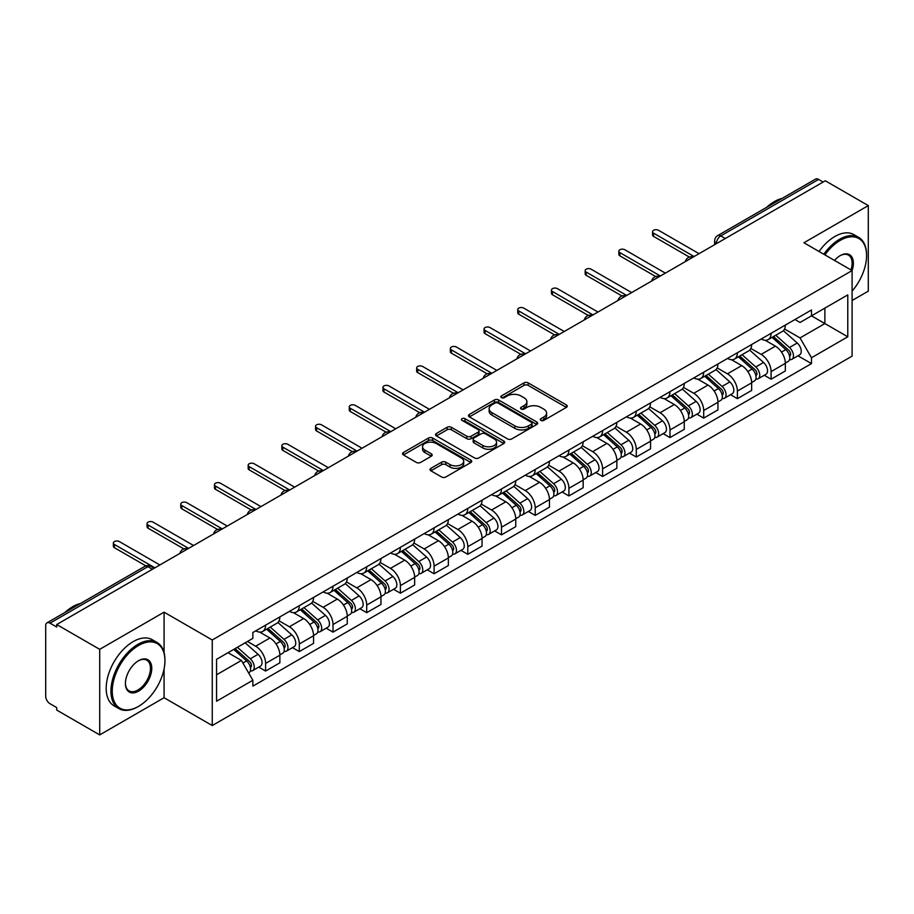 <?xml version="1.0" encoding="UTF-8"?>
<svg xmlns="http://www.w3.org/2000/svg" width="914" height="914" viewBox="0 0 914 914"><rect width="100%" height="100%" fill="white"/><g stroke="black" fill="none" stroke-linecap="round" stroke-linejoin="round"><path stroke-width="1.37" d="M540.871 420.394A2.102 1.211 0 0 0 543.841 420.394L566.372 407.393A2.993 1.737 0 0 0 567.251 406.159A2.993 1.737 0 0 0 566.372 404.936L528.212 382.909A2.993 1.737 0 0 0 523.962 382.909L501.432 395.911A2.102 1.211 0 0 0 500.826 396.767A2.102 1.211 0 0 0 501.432 397.624A2.102 1.211 0 0 0 504.402 397.624L507.316 395.945A9.597 5.541 0 0 1 520.889 395.945L524.076 397.773A9.597 5.541 0 0 1 526.887 401.692A9.597 5.541 0 0 1 524.076 405.61L521.151 407.301A2.102 1.211 0 0 0 520.546 408.158A2.102 1.211 0 0 0 521.151 409.015A2.102 1.211 0 0 0 524.122 409.015L527.035 407.324A9.597 5.541 0 0 1 540.608 407.324L543.796 409.164A9.597 5.541 0 0 1 546.606 413.082A9.597 5.541 0 0 1 543.796 417.001L540.871 418.681A2.102 1.211 0 0 0 540.265 419.537A2.102 1.211 0 0 0 540.871 420.394L540.871 418.681M430.882 468.356A2.993 1.737 0 0 0 430.003 469.579A2.993 1.737 0 0 0 430.882 470.801L441.588 476.982A2.993 1.737 0 0 0 445.826 476.982L470.847 462.541A2.993 1.737 0 0 0 471.727 461.319A2.993 1.737 0 0 0 470.847 460.085L432.688 438.057A2.993 1.737 0 0 0 428.449 438.057L403.428 452.499A2.993 1.737 0 0 0 402.548 453.721A2.993 1.737 0 0 0 403.428 454.944L416.361 462.415A2.993 1.737 0 0 0 420.6 462.415L431.305 456.235A2.993 1.737 0 0 0 432.185 455.012A2.993 1.737 0 0 0 431.305 453.79L424.896 450.076A8.02 4.627 0 0 1 422.542 446.809A8.02 4.627 0 0 1 427.489 442.525A8.02 4.627 0 0 1 436.241 443.53L461.364 458.04A8.02 4.627 0 0 1 463.706 461.319A8.02 4.627 0 0 1 458.759 465.592A8.02 4.627 0 0 1 450.019 464.586L445.826 462.176A2.993 1.737 0 0 0 441.588 462.176L430.882 468.356L430.882 470.801L441.588 464.666L441.588 462.176M212.254 639.983L164.074 612.174L99.706 649.34L56.714 624.525L825.308 180.778L868.3 205.593L803.932 242.758L852.099 270.578L212.254 639.983L212.254 725.545L852.099 356.129L852.099 270.578M507.533 438.914A2.993 1.737 0 0 0 511.771 438.914L536.792 424.462A2.993 1.737 0 0 0 537.672 423.239A2.993 1.737 0 0 0 536.792 422.017L498.633 399.978A2.993 1.737 0 0 0 494.383 399.978L469.362 414.43A2.993 1.737 0 0 0 468.494 415.653A2.993 1.737 0 0 0 469.362 416.875L507.533 438.914M462.895 420.851A2.102 1.211 0 0 1 465.02 421.148L465.02 418.646L503.82 441.051A2.993 1.737 0 0 1 504.699 442.273A2.993 1.737 0 0 1 503.82 443.507L478.799 457.948A2.993 1.737 0 0 1 474.56 457.948L436.389 435.909L436.389 433.464A2.993 1.737 0 0 0 435.521 434.687A2.993 1.737 0 0 0 436.389 435.909M436.389 433.464L447.106 427.284A2.993 1.737 0 0 1 451.345 427.284L466.826 436.218A2.993 1.737 0 0 0 471.064 436.218L478.171 432.116A2.993 1.737 0 0 0 479.039 430.894A2.993 1.737 0 0 0 478.171 429.671L462.05 420.36A2.102 1.211 0 0 1 461.433 419.503A2.102 1.211 0 0 1 462.735 418.384A2.102 1.211 0 0 1 465.02 418.646M99.706 649.34L99.706 734.902L56.714 710.075L56.714 707.585L50.019 703.723A6.112 3.53 -120 0 1 45.7 696.24L45.7 625.644A6.112 3.53 -120 0 1 46.968 622.845L144.823 566.349A6.112 3.53 60 0 1 147.874 566.657L50.019 623.154A6.112 3.53 -120 0 0 46.968 622.845M852.099 300.512L868.3 291.155L868.3 205.593M99.706 734.902L164.074 697.736L212.254 725.545M56.714 624.525L56.714 627.015L50.019 623.154M725.293 238.52L720.758 235.903A6.112 3.53 60 0 0 717.707 235.595L815.562 179.098A6.112 3.53 60 0 1 818.613 179.407L720.758 235.903A6.112 3.53 120 0 0 716.439 243.387L716.439 243.638M823.148 182.023L818.613 179.407M771.096 333.302A14.053 8.112 60 0 1 768.183 339.62L782.441 331.382A14.053 8.112 -120 0 0 785.343 325.076M750.862 348.44L761.156 354.381A14.053 8.112 60 0 1 771.096 371.598L785.343 363.361A14.053 8.112 -120 0 0 775.415 346.155L765.212 340.259M785.343 363.361L785.343 370.97L771.096 379.207L764.253 375.254M768.183 339.62A14.053 8.112 60 0 1 761.259 338.98M771.096 371.598L771.096 379.207M737.392 352.758A14.053 8.112 60 0 1 734.479 359.076L748.737 350.839A14.053 8.112 -120 0 0 751.651 344.532M730.56 394.711L737.392 398.664L751.651 390.427L751.651 382.817A14.053 8.112 -120 0 0 741.711 365.611L731.508 359.716M734.479 359.076A14.053 8.112 60 0 1 727.567 358.437M717.159 367.896L727.453 373.837A14.053 8.112 60 0 1 737.392 391.055L737.392 398.664M703.689 372.215A14.053 8.112 60 0 1 700.787 378.522L715.045 370.296A14.053 8.112 -120 0 0 717.947 363.989M696.856 414.168L703.689 418.121L717.947 409.883L717.947 402.274A14.053 8.112 -120 0 0 708.019 385.068L697.805 379.173M700.787 378.522A14.053 8.112 60 0 1 693.863 377.893M683.455 387.353L693.76 393.294A14.053 8.112 60 0 1 703.689 410.512L703.689 418.121M669.996 391.672A14.053 8.112 60 0 1 667.083 397.978L681.341 389.752A14.053 8.112 -120 0 0 684.255 383.446M663.164 433.624L669.996 437.566L684.255 429.34L684.255 421.731A14.053 8.112 -120 0 0 674.315 404.525L664.112 398.63M667.083 397.978A14.053 8.112 60 0 1 660.171 397.35M649.763 406.81L660.057 412.751A14.053 8.112 60 0 1 669.996 429.968L669.996 437.566M636.293 411.129A14.053 8.112 60 0 1 633.391 417.435L647.638 409.209A14.053 8.112 -120 0 0 650.551 402.903M629.46 453.081L636.293 457.023L650.551 448.797L650.551 441.188A14.053 8.112 -120 0 0 640.611 423.982L630.409 418.086M633.391 417.435A14.053 8.112 60 0 1 626.467 416.807M616.059 426.267L626.364 432.208A14.053 8.112 60 0 1 636.293 449.414L636.293 457.023M602.6 430.585A14.053 8.112 60 0 1 599.687 436.892L613.945 428.666A14.053 8.112 -120 0 0 616.859 422.359M595.757 472.538L602.6 476.48L616.859 468.254L616.859 460.645A14.053 8.112 -120 0 0 606.919 443.427L596.716 437.543M599.687 436.892A14.053 8.112 60 0 1 592.763 436.264M582.367 445.724L592.66 451.665A14.053 8.112 60 0 1 602.6 468.871L602.6 476.48M568.896 450.042A14.053 8.112 60 0 1 565.983 456.349L580.241 448.123A14.053 8.112 -120 0 0 583.155 441.816M562.064 491.995L568.896 495.936L583.155 487.71L583.155 480.101A14.053 8.112 -120 0 0 573.215 462.884L563.013 457M565.983 456.349A14.053 8.112 60 0 1 559.071 455.72M548.663 465.18L558.957 471.121A14.053 8.112 60 0 1 568.896 488.327L568.896 495.936M535.193 469.499A14.053 8.112 60 0 1 532.291 475.806L546.549 467.58A14.053 8.112 -120 0 0 549.451 461.262M528.361 511.452L535.204 515.393L549.451 507.167L549.451 499.558A14.053 8.112 -120 0 0 539.523 482.341L529.309 476.457M532.291 475.806A14.053 8.112 60 0 1 525.367 475.177M514.959 484.626L525.264 490.578A14.053 8.112 60 0 1 535.204 507.784L535.204 515.393M501.5 488.956A14.053 8.112 60 0 1 498.587 495.262L512.845 487.036A14.053 8.112 -120 0 0 515.759 480.718M494.668 530.908L501.5 534.85L515.759 526.624L515.759 519.015A14.053 8.112 -120 0 0 505.819 501.797L495.617 495.914M498.587 495.262A14.053 8.112 60 0 1 491.675 494.634M481.267 504.082L491.561 510.035A14.053 8.112 60 0 1 501.5 527.241L501.5 534.85M467.797 508.413A14.053 8.112 60 0 1 464.895 514.719L479.153 506.482A14.053 8.112 -120 0 0 482.055 500.175M460.964 550.365L467.797 554.307L482.055 546.081L482.055 538.472A14.053 8.112 -120 0 0 472.127 521.254L461.913 515.359M464.895 514.719A14.053 8.112 60 0 1 457.971 514.079M447.563 523.539L457.868 529.492A14.053 8.112 60 0 1 467.797 546.698L467.797 554.307M434.104 527.869A14.053 8.112 60 0 1 431.191 534.176L445.449 525.938A14.053 8.112 -120 0 0 448.363 519.632M427.261 569.81L434.104 573.764L448.363 565.526L448.363 557.928A14.053 8.112 -120 0 0 438.423 540.711L428.22 534.816M431.191 534.176A14.053 8.112 60 0 1 424.279 533.536M413.871 542.996L424.165 548.948A14.053 8.112 60 0 1 434.104 566.154L434.104 573.764M400.401 547.326A14.053 8.112 60 0 1 397.487 553.633L411.746 545.395A14.053 8.112 -120 0 0 414.659 539.089M393.568 589.267L400.401 593.22L414.659 584.983L414.659 577.374A14.053 8.112 -120 0 0 404.719 560.168L394.517 554.272M397.487 553.633A14.053 8.112 60 0 1 390.575 552.993M380.167 562.453L390.461 568.394A14.053 8.112 60 0 1 400.401 585.611L400.401 593.22M366.708 566.783A14.053 8.112 60 0 1 363.795 573.089L378.053 564.852A14.053 8.112 -120 0 0 380.955 558.545M359.865 608.724L366.708 612.677L380.967 604.44L380.967 596.831A14.053 8.112 -120 0 0 371.027 579.625L360.824 573.729M363.795 573.089A14.053 8.112 60 0 1 356.871 572.45M346.475 581.91L356.768 587.851A14.053 8.112 60 0 1 366.708 605.068L366.708 612.677M333.004 586.228A14.053 8.112 60 0 1 330.091 592.546L344.349 584.309A14.053 8.112 -120 0 0 347.263 578.002M326.172 628.181L333.004 632.134L347.263 623.896L347.263 616.287A14.053 8.112 -120 0 0 337.323 599.081L327.121 593.186M330.091 592.546A14.053 8.112 60 0 1 323.179 591.906M312.771 601.366L323.065 607.307A14.053 8.112 60 0 1 333.004 624.525L333.004 632.134M299.301 605.685A14.053 8.112 60 0 1 296.399 612.003L310.657 603.766A14.053 8.112 -120 0 0 313.559 597.459M292.469 647.638L299.301 651.591L313.559 643.353L313.559 635.744A14.053 8.112 -120 0 0 303.631 618.538L293.417 612.643M296.399 612.003A14.053 8.112 60 0 1 289.475 611.363M279.067 620.823L289.372 626.764A14.053 8.112 60 0 1 299.301 643.982L299.301 651.591M265.608 625.142A14.053 8.112 60 0 1 262.695 631.448L276.953 623.222A14.053 8.112 -120 0 0 279.867 616.916M258.776 667.094L265.608 671.047L279.867 662.81L279.867 655.201A14.053 8.112 -120 0 0 269.927 637.995L259.725 632.1M262.695 631.448A14.053 8.112 60 0 1 255.783 630.82M247.466 641.479L255.669 646.221A14.053 8.112 60 0 1 265.608 663.438L265.608 671.047M794.963 319.523L800.036 322.459L847.781 294.891L824.885 308.109L824.885 323.579L800.036 337.917L784.555 328.983M216.572 674.783L241.41 660.445L252.858 680.267L216.572 701.221L216.572 659.314L252.858 638.36L252.858 632.499L811.483 309.983L811.483 315.844L847.781 336.798L811.483 357.751L800.036 337.917M847.781 294.891L847.781 336.798M252.858 680.267L252.858 686.128L811.483 363.612L811.483 357.751M164.074 612.174L164.074 652.619M164.074 668.922L164.074 697.736M241.41 660.445L228.02 652.71M797.956 355.797L811.483 363.612M541.716 420.691L543.796 419.492A9.597 5.541 0 0 0 546.606 415.573L546.606 413.082M526.887 401.692L526.887 404.194A9.597 5.541 0 0 1 524.076 408.112L521.997 409.312M566.337 407.416L528.212 385.4A2.993 1.737 0 0 0 523.962 385.4L502.277 397.921M536.758 424.484L498.633 402.48A2.993 1.737 0 0 0 494.383 402.48L469.408 416.898M531.491 424.096A2.102 1.211 0 0 0 532.108 423.239A2.102 1.211 0 0 0 531.491 422.382L497.993 403.04A2.102 1.211 0 0 0 495.022 403.04L491.949 404.822A9.597 5.541 0 0 0 489.139 408.729A9.597 5.541 0 0 0 491.949 412.648L514.845 425.878A9.597 5.541 0 0 0 528.418 425.878L531.491 424.096L531.491 426.598A2.102 1.211 0 0 0 532.108 425.741L532.108 423.239M489.139 408.729L489.139 411.231A9.597 5.541 0 0 0 491.949 415.15L491.949 412.648M531.491 426.598L528.418 428.369A9.597 5.541 0 0 1 514.845 428.369L491.949 415.15M436.435 435.932L447.106 429.774L447.106 427.284M479.039 430.894L479.039 433.385A2.993 1.737 0 0 1 478.171 434.607L471.064 438.709A2.993 1.737 0 0 1 466.826 438.709L451.345 429.774A2.993 1.737 0 0 0 447.106 429.774M465.02 421.148L503.785 443.53M482.889 445.495A8.02 4.627 0 0 0 491.629 446.5A8.02 4.627 0 0 0 496.576 442.216A8.02 4.627 0 0 0 494.223 438.937L485.38 433.83A2.993 1.737 0 0 0 481.13 433.83L474.035 437.932A2.993 1.737 0 0 0 473.155 439.154A2.993 1.737 0 0 0 474.035 440.377L482.889 445.495L482.889 447.986A8.02 4.627 0 0 0 491.629 448.991A8.02 4.627 0 0 0 496.576 444.707L496.576 442.216M473.155 439.154L473.155 441.645A2.993 1.737 0 0 0 474.035 442.879L474.035 440.377M482.889 447.986L474.035 442.879M463.706 461.319L463.706 463.809A8.02 4.627 0 0 1 458.759 468.082A8.02 4.627 0 0 1 450.019 467.088L445.826 464.666A2.993 1.737 0 0 0 441.588 464.666M422.542 446.809L422.542 449.3A8.02 4.627 0 0 0 424.896 452.579L424.896 450.076M431.305 453.79L431.305 456.235L424.896 452.579M470.847 460.085L470.847 462.541L432.688 440.548A2.993 1.737 0 0 0 428.449 440.548L403.462 454.966M772.067 337.369L785.8 349.628A7.632 4.41 60 0 1 788.199 361.43L785.343 363.075M772.433 337.7L778.888 341.425M773.45 336.569L788.736 350.211A3.667 2.114 60 0 1 789.879 355.877A3.667 2.114 60 0 1 789.547 356.003M775.735 335.255L789.468 347.503A7.632 4.41 60 0 1 791.867 359.316A7.632 4.41 60 0 1 789.559 359.556M783.389 330.651L797.248 343.013A7.632 4.41 60 0 1 799.647 354.826L791.867 359.316M689.373 257.074L653.579 236.406A3.519 2.034 180 0 1 652.55 234.967L652.55 231.722A3.519 2.034 -0 0 0 653.579 233.161L694.08 256.548M699.05 253.669L658.548 230.294A3.519 2.034 -0 0 0 654.721 229.848A3.519 2.034 -0 0 0 652.55 231.722M738.363 356.826L752.096 369.085A7.632 4.41 60 0 1 754.496 380.887L751.651 382.532M738.729 357.157L745.196 360.881M739.757 356.026L755.033 369.667A3.667 2.114 60 0 1 756.186 375.334A3.667 2.114 60 0 1 755.844 375.46M742.042 354.712L755.775 366.96A7.632 4.41 60 0 1 758.163 378.773A7.632 4.41 60 0 1 755.867 379.013M749.697 350.108L763.544 362.47A7.632 4.41 60 0 1 765.943 374.283L758.163 378.773M704.671 376.282L718.404 388.541A7.632 4.41 60 0 1 720.792 400.343L717.947 401.989M705.037 376.614L711.492 380.338M706.054 375.483L721.329 389.124A3.667 2.114 60 0 1 722.483 394.791A3.667 2.114 60 0 1 722.151 394.917M708.339 374.169L722.071 386.416A7.632 4.41 60 0 1 724.471 398.23A7.632 4.41 60 0 1 722.163 398.47M715.993 369.564L729.852 381.926A7.632 4.41 60 0 1 732.251 393.74L724.471 398.23M655.681 276.531L619.875 255.851A3.519 2.034 180 0 1 618.847 254.423L618.847 251.179A3.519 2.034 -0 0 0 619.875 252.618L660.376 275.994M665.346 273.126L624.845 249.751A3.519 2.034 -0 0 0 621.017 249.305A3.519 2.034 -0 0 0 618.847 251.179M621.977 295.976L586.182 275.308A3.519 2.034 180 0 1 585.154 273.88L585.154 270.635A3.519 2.034 -0 0 0 586.182 272.075L626.684 295.451M631.654 292.583L591.152 269.207A3.519 2.034 -0 0 0 587.314 268.762A3.519 2.034 -0 0 0 585.154 270.635M852.099 291.132A37.268 21.513 120 0 0 866.575 255.612A37.268 21.513 120 0 0 840.217 240.393A37.268 21.513 120 0 0 824.919 254.88M823.8 254.241A38.182 22.05 -60 0 1 839.566 239.274A38.182 22.05 -60 0 1 858.657 237.377A38.182 22.05 -60 0 1 866.575 254.857A38.182 22.05 -60 0 1 866.575 255.235M834.505 260.41A18.634 10.762 -60 0 1 840.217 255.612L840.217 255.612A18.634 10.762 -60 0 1 852.088 270.567M850.957 269.916A17.72 10.225 120 0 0 848.432 255.109A17.72 10.225 120 0 0 839.886 255.806M766.618 207.364A38.182 22.05 -60 0 1 774.329 201.606A38.182 22.05 -60 0 1 782.053 198.452M819.047 251.499A38.182 22.05 -60 0 1 834.813 236.52A38.182 22.05 -60 0 1 853.916 234.635L858.657 237.377M137.945 706.716L138.585 706.339A37.268 21.513 120 0 0 164.943 660.685A37.268 21.513 120 0 0 138.585 645.478A37.268 21.513 120 0 0 112.239 691.121A37.268 21.513 120 0 0 138.585 706.339L137.945 706.716A38.182 22.05 -60 0 1 118.843 708.601A38.182 22.05 -60 0 1 112.993 678.005A38.182 22.05 -60 0 1 137.945 644.347A38.182 22.05 -60 0 1 157.037 642.462A38.182 22.05 -60 0 1 164.943 659.942A38.182 22.05 -60 0 1 164.943 660.319M138.585 660.685L138.585 660.685A18.634 10.762 -60 0 1 151.77 668.294A18.634 10.762 -60 0 1 138.585 691.121A18.634 10.762 -60 0 1 125.412 683.512A18.634 10.762 -60 0 1 138.585 660.685L138.585 660.685M125.412 683.135A17.72 10.225 120 0 0 129.08 690.881A17.72 10.225 120 0 0 137.945 690.001A17.72 10.225 120 0 0 149.519 674.383A17.72 10.225 120 0 0 146.8 660.182A17.72 10.225 120 0 0 138.265 660.879M64.985 612.449A38.182 22.05 -60 0 1 72.697 606.69A38.182 22.05 -60 0 1 80.421 603.537M118.843 708.601L114.09 705.859A38.182 22.05 -60 0 1 108.24 675.263A38.182 22.05 -60 0 1 133.193 641.605A38.182 22.05 -60 0 1 152.284 639.72L157.037 642.462M670.967 395.739L684.7 407.998A7.632 4.41 60 0 1 687.1 419.8L684.243 421.445M671.333 396.059L677.8 399.795M672.35 394.939L687.636 408.569A3.667 2.114 60 0 1 688.79 414.248A3.667 2.114 60 0 1 688.448 414.373M674.646 393.614L688.368 405.873A7.632 4.41 60 0 1 690.767 417.687A7.632 4.41 60 0 1 688.459 417.927M682.301 389.021L696.148 401.383A7.632 4.41 60 0 1 698.547 413.197L690.767 417.687M637.275 415.196L650.996 427.444A7.632 4.41 60 0 1 653.396 439.257L650.551 440.902M637.629 415.516L644.096 419.252M638.658 414.396L653.933 428.026A3.667 2.114 60 0 1 655.087 433.704A3.667 2.114 60 0 1 654.755 433.83M640.942 413.071L654.675 425.33A7.632 4.41 60 0 1 657.075 437.143A7.632 4.41 60 0 1 654.767 437.383M648.597 408.478L662.456 420.84A7.632 4.41 60 0 1 664.844 432.653L657.075 437.143M603.571 434.653L617.304 446.9A7.632 4.41 60 0 1 619.703 458.714L616.847 460.359M603.937 434.973L610.403 438.709M604.954 433.853L620.24 447.483A3.667 2.114 60 0 1 621.383 453.15A3.667 2.114 60 0 1 621.052 453.287M607.239 432.528L620.972 444.787A7.632 4.41 60 0 1 623.371 456.6A7.632 4.41 60 0 1 621.063 456.84M614.905 427.935L628.752 440.297A7.632 4.41 60 0 1 631.151 452.11L623.371 456.6M588.285 315.433L552.479 294.765A3.519 2.034 180 0 1 551.45 293.337L551.45 290.092A3.519 2.034 -0 0 0 552.479 291.532L592.98 314.907M597.95 312.04L557.449 288.653A3.519 2.034 -0 0 0 553.621 288.218A3.519 2.034 -0 0 0 551.45 290.092M554.581 334.89L518.786 314.222A3.519 2.034 180 0 1 517.747 312.794L517.747 309.549A3.519 2.034 -0 0 0 518.786 310.977L559.288 334.364M564.258 331.496L523.745 308.109A3.519 2.034 -0 0 0 519.917 307.675A3.519 2.034 -0 0 0 517.747 309.549M520.877 354.346L485.083 333.679A3.519 2.034 180 0 1 484.054 332.25L484.054 329.006A3.519 2.034 -0 0 0 485.083 330.434L525.584 353.821M530.554 350.953L490.053 327.566A3.519 2.034 -0 0 0 486.225 327.132A3.519 2.034 -0 0 0 484.054 329.006M569.868 454.109L583.6 466.357A7.632 4.41 60 0 1 586 478.171L583.155 479.816M570.233 454.429L576.7 458.165M571.261 453.31L586.537 466.94A3.667 2.114 60 0 1 587.691 472.607A3.667 2.114 60 0 1 587.359 472.744M573.546 451.984L587.279 464.243A7.632 4.41 60 0 1 589.679 476.045A7.632 4.41 60 0 1 587.371 476.297M581.201 447.392L595.048 459.753A7.632 4.41 60 0 1 597.448 471.555L589.679 476.045M487.185 373.803L451.379 353.135A3.519 2.034 180 0 1 450.351 351.707L450.351 348.463A3.519 2.034 -0 0 0 451.379 349.891L491.892 373.278M496.85 370.41L456.349 347.023A3.519 2.034 -0 0 0 452.521 346.589A3.519 2.034 -0 0 0 450.351 348.463M536.175 473.566L549.908 485.814A7.632 4.41 60 0 1 552.307 497.627L549.451 499.273M536.541 473.886L542.996 477.622M537.558 472.767L552.833 486.397A3.667 2.114 60 0 1 553.987 492.063A3.667 2.114 60 0 1 553.656 492.2M539.843 471.441L553.576 483.7A7.632 4.41 60 0 1 555.975 495.502A7.632 4.41 60 0 1 553.667 495.754M547.497 466.848L561.356 479.21A7.632 4.41 60 0 1 563.755 491.012L555.975 495.502M453.481 393.26L417.687 372.592A3.519 2.034 180 0 1 416.658 371.164L416.658 367.919A3.519 2.034 -0 0 0 417.687 369.347L458.188 392.734M463.158 389.867L422.656 366.48A3.519 2.034 -0 0 0 418.829 366.046A3.519 2.034 -0 0 0 416.658 367.919M502.472 493.023L516.204 505.271A7.632 4.41 60 0 1 518.604 517.084L515.759 518.729M502.837 493.343L509.304 497.079M503.865 492.223L519.141 505.853A3.667 2.114 60 0 1 520.294 511.52A3.667 2.114 60 0 1 519.952 511.657M506.15 490.898L519.883 503.157A7.632 4.41 60 0 1 522.271 514.959A7.632 4.41 60 0 1 519.975 515.21M513.805 486.305L527.652 498.667A7.632 4.41 60 0 1 530.051 510.469L522.271 514.959M419.789 412.717L383.983 392.049A3.519 2.034 180 0 1 382.955 390.609L382.955 387.376A3.519 2.034 -0 0 0 383.983 388.804L424.484 412.191M429.454 409.323L388.953 385.937A3.519 2.034 -0 0 0 385.125 385.502A3.519 2.034 -0 0 0 382.955 387.376M468.779 512.48L482.512 524.727A7.632 4.41 60 0 1 484.9 536.541L482.055 538.186M469.133 512.8L475.6 516.536M470.162 511.68L485.437 525.31A3.667 2.114 60 0 1 486.591 530.977A3.667 2.114 60 0 1 486.259 531.114M472.447 510.355L486.179 522.614A7.632 4.41 60 0 1 488.579 534.416A7.632 4.41 60 0 1 486.271 534.667M480.101 505.762L493.96 518.124A7.632 4.41 60 0 1 496.359 529.926L488.579 534.416M386.085 432.173L350.291 411.506A3.519 2.034 180 0 1 349.262 410.066L349.262 406.833A3.519 2.034 -0 0 0 350.291 408.261L390.792 431.648M395.762 428.78L355.26 405.393A3.519 2.034 -0 0 0 351.422 404.959A3.519 2.034 -0 0 0 349.262 406.833M435.075 531.937L448.808 544.184A7.632 4.41 60 0 1 451.208 555.998L448.351 557.643M435.441 532.256L441.908 535.992M436.458 531.137L451.745 544.767A3.667 2.114 60 0 1 452.887 550.434A3.667 2.114 60 0 1 452.556 550.571M438.754 529.812L452.476 542.059A7.632 4.41 60 0 1 454.875 553.873A7.632 4.41 60 0 1 452.567 554.124M446.409 525.219L460.256 537.569A7.632 4.41 60 0 1 462.655 549.383L454.875 553.873M352.381 451.63L316.587 430.962A3.519 2.034 180 0 1 315.558 429.523L315.558 426.278A3.519 2.034 -0 0 0 316.587 427.718L357.088 451.105M362.058 448.237L321.557 424.85A3.519 2.034 -0 0 0 317.729 424.404A3.519 2.034 -0 0 0 315.558 426.278M401.383 551.382L415.105 563.641A7.632 4.41 60 0 1 417.504 575.454L414.659 577.1M401.737 551.713L408.204 555.438M402.766 550.582L418.041 564.224A3.667 2.114 60 0 1 419.195 569.89A3.667 2.114 60 0 1 418.863 570.028M405.051 549.268L418.783 561.516A7.632 4.41 60 0 1 421.183 573.329A7.632 4.41 60 0 1 418.875 573.581M412.705 544.675L426.564 557.026A7.632 4.41 60 0 1 428.952 568.839L421.183 573.329M318.689 471.087L282.894 450.419A3.519 2.034 180 0 1 281.855 448.98L281.855 445.735A3.519 2.034 -0 0 0 282.894 447.175L323.396 470.561M328.366 467.694L287.853 444.307A3.519 2.034 -0 0 0 284.026 443.861A3.519 2.034 -0 0 0 281.855 445.735M367.679 570.839L381.412 583.098A7.632 4.41 60 0 1 383.811 594.911L380.955 596.556M368.045 571.17L374.512 574.895M369.062 570.039L384.348 583.68A3.667 2.114 60 0 1 385.491 589.347A3.667 2.114 60 0 1 385.16 589.484M371.347 568.725L385.08 580.973A7.632 4.41 60 0 1 387.479 592.786A7.632 4.41 60 0 1 385.171 593.026M379.013 564.121L392.86 576.483A7.632 4.41 60 0 1 395.259 588.296L387.479 592.786M284.985 490.544L249.191 469.876A3.519 2.034 180 0 1 248.162 468.436L248.162 465.192A3.519 2.034 -0 0 0 249.191 466.631L289.692 490.018M294.662 487.151L254.161 463.764A3.519 2.034 -0 0 0 250.333 463.318A3.519 2.034 -0 0 0 248.162 465.192M333.976 590.295L347.708 602.554A7.632 4.41 60 0 1 350.108 614.357L347.263 616.002M334.341 590.627L340.808 594.351M335.369 589.496L350.645 603.137A3.667 2.114 60 0 1 351.799 608.804A3.667 2.114 60 0 1 351.456 608.93M337.654 588.182L351.387 600.429A7.632 4.41 60 0 1 353.787 612.243A7.632 4.41 60 0 1 351.479 612.483M345.309 583.578L359.156 595.939A7.632 4.41 60 0 1 361.556 607.753L353.787 612.243M251.293 510.001L215.487 489.333A3.519 2.034 180 0 1 214.459 487.893L214.459 484.649A3.519 2.034 -0 0 0 215.487 486.088L255.989 509.475M260.958 506.596L220.457 483.22A3.519 2.034 -0 0 0 216.629 482.775A3.519 2.034 -0 0 0 214.459 484.649M300.283 609.752L314.016 622.011A7.632 4.41 60 0 1 316.415 633.813L313.559 635.459M300.649 610.084L307.104 613.808M301.666 608.952L316.941 622.594A3.667 2.114 60 0 1 318.095 628.261A3.667 2.114 60 0 1 317.764 628.386M303.951 607.639L317.684 619.886A7.632 4.41 60 0 1 320.083 631.7A7.632 4.41 60 0 1 317.775 631.94M311.605 603.034L325.464 615.396A7.632 4.41 60 0 1 327.863 627.21L320.083 631.7M217.589 529.457L181.795 508.79A3.519 2.034 180 0 1 180.766 507.35L180.766 504.105A3.519 2.034 -0 0 0 181.795 505.545L222.296 528.92M227.266 526.053L186.764 502.677A3.519 2.034 -0 0 0 182.937 502.232A3.519 2.034 -0 0 0 180.766 504.105M266.58 629.209L280.312 641.468A7.632 4.41 60 0 1 282.712 653.27L279.867 654.915M266.945 629.54L273.412 633.265M267.962 628.409L283.249 642.051A3.667 2.114 60 0 1 284.403 647.718A3.667 2.114 60 0 1 284.06 647.843M270.258 627.095L283.991 639.343A7.632 4.41 60 0 1 286.379 651.156A7.632 4.41 60 0 1 284.071 651.396M277.913 622.491L291.76 634.853A7.632 4.41 60 0 1 294.159 646.666L286.379 651.156M183.897 548.903L148.091 528.235A3.519 2.034 180 0 1 147.063 526.807L147.063 523.562A3.519 2.034 -0 0 0 148.091 525.002L188.592 548.377M193.562 545.509L153.061 522.134A3.519 2.034 -0 0 0 149.233 521.688A3.519 2.034 -0 0 0 147.063 523.562M233.721 649.42L246.62 660.925A7.632 4.41 60 0 1 249.008 672.727L248.631 672.944M233.847 649.34L239.708 652.722M235.104 648.62L249.545 661.496A3.667 2.114 60 0 1 250.699 667.174A3.667 2.114 60 0 1 250.367 667.3M237.4 647.295L250.287 658.8A7.632 4.41 60 0 1 252.687 670.613A7.632 4.41 60 0 1 250.379 670.853M245.169 642.805L258.068 654.31A7.632 4.41 60 0 1 260.456 666.123L252.687 670.613M145.874 565.869L114.399 547.692A3.519 2.034 180 0 1 113.37 546.264L113.37 543.019A3.519 2.034 -0 0 0 114.399 544.458L154.9 567.834M159.87 564.966L119.357 541.579A3.519 2.034 -0 0 0 115.53 541.145A3.519 2.034 -0 0 0 113.37 543.019M716.656 243.512L716.439 243.387A6.112 3.53 0 0 1 714.645 240.896L714.645 244.666M299.301 643.982L313.559 635.744M333.004 624.525L347.263 616.287M366.708 605.068L380.967 596.831M400.401 585.611L414.659 577.374M434.104 566.154L448.363 557.928M467.797 546.698L482.055 538.472M501.5 527.241L515.759 519.015M535.204 507.784L549.451 499.558M568.896 488.327L583.155 480.101M602.6 468.871L616.859 460.645M636.293 449.414L650.551 441.188M669.996 429.968L684.255 421.731M703.689 410.512L717.947 402.274M737.392 391.055L751.651 382.817M265.608 663.438L279.867 655.201M255.669 646.221L269.927 637.995M289.372 626.764L303.631 618.538M323.065 607.307L337.323 599.081M356.768 587.851L371.027 579.625M390.461 568.394L404.719 560.168M424.165 548.948L438.423 540.711M457.868 529.492L472.127 521.254M491.561 510.035L505.819 501.797M525.264 490.578L539.523 482.341M558.957 471.121L573.215 462.884M592.66 451.665L606.919 443.427M626.364 432.208L640.611 423.982M660.057 412.751L674.315 404.525M693.76 393.294L708.019 385.068M727.453 373.837L741.711 365.611M761.156 354.381L775.415 346.155M692.732 257.325A6.112 3.53 120 0 0 690.036 258.879M659.028 276.782A6.112 3.53 120 0 0 656.332 278.336M625.336 296.239A6.112 3.53 120 0 0 622.628 297.793M591.632 315.696A6.112 3.53 120 0 0 588.936 317.249M557.928 335.141A6.112 3.53 120 0 0 555.232 336.706M524.236 354.598A6.112 3.53 120 0 0 521.54 356.163M490.532 374.055A6.112 3.53 120 0 0 487.836 375.62M456.84 393.511A6.112 3.53 120 0 0 454.144 395.077M423.136 412.968A6.112 3.53 120 0 0 420.44 414.533M389.444 432.425A6.112 3.53 120 0 0 386.736 433.979M355.74 451.882A6.112 3.53 120 0 0 353.044 453.435M322.036 471.338A6.112 3.53 120 0 0 319.34 472.892M288.344 490.795A6.112 3.53 120 0 0 285.648 492.349M254.64 510.252A6.112 3.53 120 0 0 251.944 511.806M220.948 529.709A6.112 3.53 120 0 0 218.252 531.263M187.244 549.165A6.112 3.53 120 0 0 184.548 550.719M152.41 569.273L147.874 566.657A6.112 3.53 120 0 1 150.936 566.349A6.112 6.112 0 0 0 144.823 566.349M543.796 419.492L543.796 417.001M521.151 409.015L521.151 407.301M524.076 408.112L524.076 405.61M501.432 397.624L501.432 395.911M523.962 385.4L523.962 382.909M528.212 385.4L528.212 382.909M566.372 407.393L566.372 404.936M469.362 416.875L469.362 414.43M494.383 402.48L494.383 399.978M498.633 402.48L498.633 399.978M536.792 424.462L536.792 422.017M514.845 428.369L514.845 425.878M528.418 428.369L528.418 425.878M451.345 429.774L451.345 427.284M466.826 438.709L466.826 436.218M471.064 438.709L471.064 436.218M478.171 434.607L478.171 432.116M503.82 443.507L503.82 441.051M445.826 464.666L445.826 462.176M450.019 467.088L450.019 464.586M403.428 454.944L403.428 452.499M428.449 440.548L428.449 438.057M432.688 440.548L432.688 438.057M785.8 349.628L781.516 352.096M790.644 354.198L789.262 354.998M797.248 343.013L789.468 347.503M653.579 233.161L653.579 236.406M752.096 369.085L747.812 371.552M756.941 373.655L755.57 374.443M763.544 362.47L755.775 366.96M718.404 388.541L714.12 391.009M723.248 393.111L721.866 393.9M729.852 381.926L722.071 386.416M619.875 252.618L619.875 255.851M586.182 272.075L586.182 275.308M684.7 407.998L680.416 410.466M689.544 412.568L688.173 413.357M696.148 401.383L688.368 405.873M650.996 427.444L646.724 429.923M655.841 432.025L654.47 432.813M662.456 420.84L654.675 425.33M617.304 446.9L613.02 449.38M622.148 451.482L620.766 452.27M628.752 440.297L620.972 444.787M552.479 291.532L552.479 294.765M518.786 310.977L518.786 314.222M485.083 330.434L485.083 333.679M583.6 466.357L579.327 468.836M588.445 470.939L587.074 471.727M595.048 459.753L587.279 464.243M451.379 349.891L451.379 353.135M549.908 485.814L545.624 488.293M554.752 490.384L553.37 491.184M561.356 479.21L553.576 483.7M417.687 369.347L417.687 372.592M516.204 505.271L511.92 507.75M521.049 509.841L519.678 510.64M527.652 498.667L519.883 503.157M383.983 388.804L383.983 392.049M482.512 524.727L478.228 527.195M487.356 529.297L485.974 530.097M493.96 518.124L486.179 522.614M350.291 408.261L350.291 411.506M448.808 544.184L444.524 546.652M453.652 548.754L452.27 549.554M460.256 537.569L452.476 542.059M316.587 427.718L316.587 430.962M415.105 563.641L410.832 566.109M419.949 568.211L418.578 569.011M426.564 557.026L418.783 561.516M282.894 447.175L282.894 450.419M381.412 583.098L377.128 585.566M386.256 587.668L384.874 588.467M392.86 576.483L385.08 580.973M249.191 466.631L249.191 469.876M347.708 602.554L343.424 605.022M352.553 607.125L351.182 607.924M359.156 595.939L351.387 600.429M215.487 486.088L215.487 489.333M314.016 622.011L309.732 624.479M318.86 626.581L317.478 627.37M325.464 615.396L317.684 619.886M181.795 505.545L181.795 508.79M280.312 641.468L276.028 643.936M285.157 646.038L283.786 646.826M291.76 634.853L283.991 639.343M148.091 525.002L148.091 528.235M246.62 660.925L242.918 663.05M251.453 665.495L250.082 666.283M258.068 654.31L250.287 658.8M114.399 544.458L114.399 547.692M693.246 257.028A6.112 6.112 0 0 0 685.409 261.553M659.554 276.485A6.112 6.112 0 0 0 651.705 281.009M625.85 295.93A6.112 6.112 0 0 0 618.013 300.466M592.146 315.387A6.112 6.112 0 0 0 584.309 319.923M558.454 334.844A6.112 6.112 0 0 0 550.616 339.368M524.75 354.301A6.112 6.112 0 0 0 516.913 358.825M491.058 373.757A6.112 6.112 0 0 0 483.22 378.282M457.354 393.214A6.112 6.112 0 0 0 449.517 397.739M423.662 412.671A6.112 6.112 0 0 0 415.813 417.195M389.958 432.128A6.112 6.112 0 0 0 382.121 436.652M356.254 451.585A6.112 6.112 0 0 0 348.417 456.109M322.562 471.041A6.112 6.112 0 0 0 314.724 475.566M288.858 490.498A6.112 6.112 0 0 0 281.021 495.022M255.166 509.955A6.112 6.112 0 0 0 247.317 514.479M221.462 529.412A6.112 6.112 0 0 0 213.625 533.936M187.758 548.857A6.112 6.112 0 0 0 179.921 553.393M154.203 568.234L150.936 566.349M717.707 235.595A6.112 6.112 0 0 0 714.645 240.896M866.575 255.612L866.575 254.857M164.943 660.685L164.943 659.942"/></g></svg>
